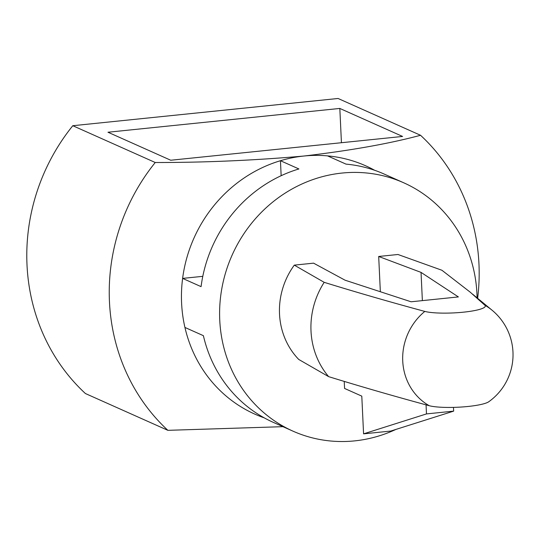 <?xml version="1.0" encoding="UTF-8"?>
<svg xmlns="http://www.w3.org/2000/svg" width="540" height="540" viewBox="0 0 540 540"><rect width="100%" height="100%" fill="white"/><g stroke="black" fill="none" stroke-linecap="round" stroke-linejoin="round"><path stroke-width="0.81" d="M492.048 310.196A57.706 57.706 0 0 1 488.768 401.74A32.218 5.373 177.3 0 1 461.572 407.018A32.218 5.373 177.3 0 1 429.26 405.722A57.449 53.777 -66 0 1 424.811 311.418A32.218 5.373 -2.7 0 0 463.462 312.174A32.218 5.373 -2.7 0 0 484.886 305.249A57.449 53.777 -66 0 1 492.048 310.196L472.595 294.145M328.631 376.637A78.516 73.494 -66 0 1 311.006 331.067A78.516 73.494 -66 0 1 324.182 282.332L294.293 265.133A72.772 68.121 -66 0 0 298.735 359.444L328.631 376.637C360.639 386.532 394.18 396.225 429.26 405.722M339.822 108.439L107.973 132.233L170.734 160.238L402.584 136.445L339.822 108.439L341.435 142.722M282.947 426.674L167.873 430.333A195.332 182.844 -66 0 1 155.243 162.506L72.792 125.712L338.087 98.483L420.538 135.277A195.332 182.844 -66 0 1 477.637 298.303M155.243 162.506C204.809 162.567 254.354 160.407 303.885 156.033C350.69 150.532 389.57 143.613 420.538 135.277M167.873 430.333L85.421 393.538A195.332 182.844 -66 0 1 72.792 125.712M344.23 381.355L344.567 388.442L361.793 396.131L363.575 433.85L426.485 413.917L426.053 404.879M363.575 433.85L390.744 431.062L453.654 411.129L453.479 407.383M294.293 265.133L313.571 263.156L345.053 280.193L411.082 301.786L458.379 296.926L421.038 272.39L422.368 300.625M421.038 272.39L378.689 256.473L380.349 291.735M395.888 429.428A135.965 127.271 -66 0 1 292.943 431.136L273.254 422.348A135.965 127.271 -66 0 1 203.391 335.678L184.93 327.443A135.965 127.271 -66 0 1 182.615 278.404L201.076 286.639A135.965 127.271 -66 0 1 298.904 168.953L280.449 160.711A135.965 127.271 -66 0 1 303.885 156.033A135.965 127.271 -66 0 1 327.544 155.878A135.965 127.271 -66 0 1 374.666 170.289M281.151 175.709L280.449 160.711A135.965 127.271 -66 0 0 182.615 278.404L202.797 276.332M292.943 431.136A135.965 127.271 -66 0 1 222.109 287.03A135.965 127.271 -66 0 1 342.036 173.056A135.965 127.271 -66 0 1 403.758 182.804L384.068 174.015A135.965 127.271 -66 0 0 345.998 164.119L327.544 155.878M264.195 417.839A135.965 127.271 -66 0 1 184.93 327.443M424.811 311.418C389.725 301.921 356.184 292.228 324.182 282.332M378.689 256.473L397.967 254.495L441.909 270.25L470.178 292.14L484.886 305.249M453.654 411.129L426.485 413.917M403.758 182.804A135.965 127.271 -66 0 1 477.083 297.851"/></g></svg>
